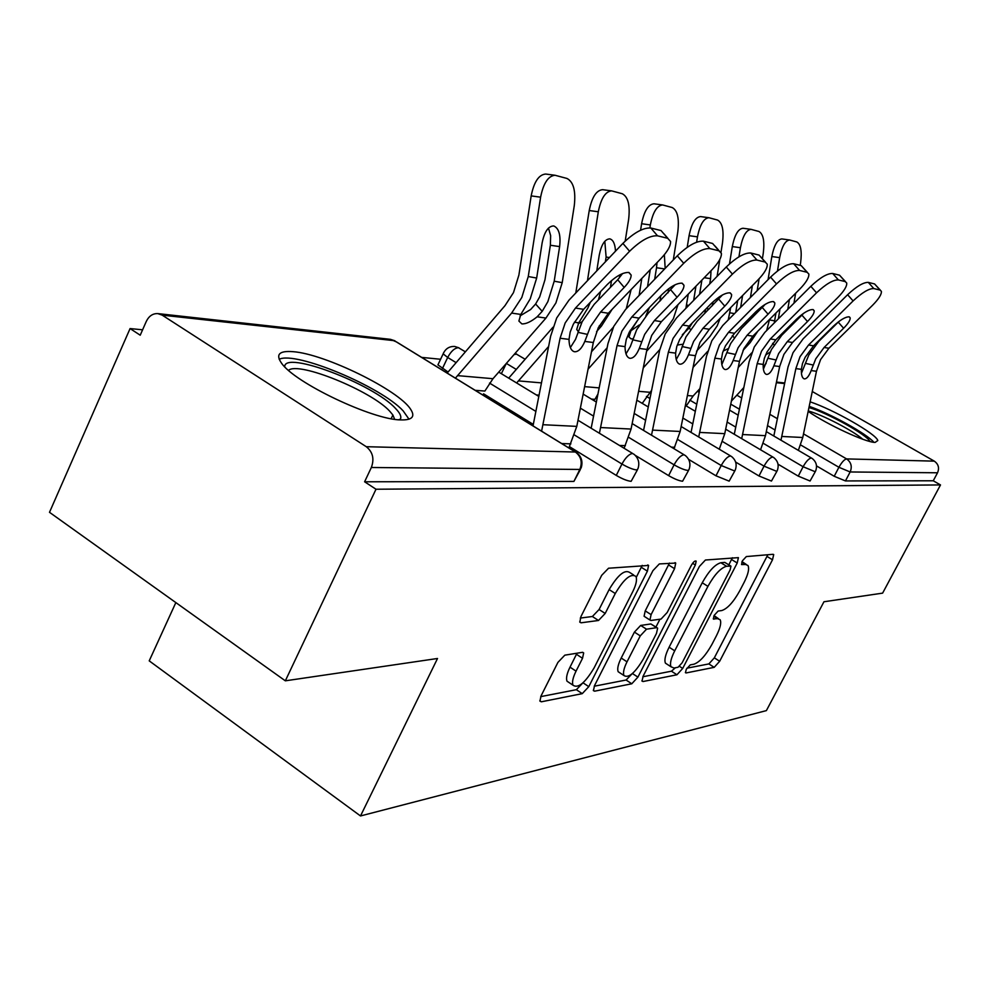 <?xml version="1.0" encoding="UTF-8"?>
<svg xmlns="http://www.w3.org/2000/svg" width="990" height="990" viewBox="0 0 990 990"><rect width="100%" height="100%" fill="white"/><g stroke="black" fill="none" stroke-linecap="round" stroke-linejoin="round"><path stroke-width="1.49" d="M686.268 669.302L685.464 672.705L686.095 672.952L714.198 667.347L719.668 661.271L772.497 559.796L773.71 554.586L773.041 554.301L746.336 556.566L742.389 560.847L741.547 564.572L745.631 564.473L747.97 565.5C749.492 568.582 748.217 574.163 744.183 582.269L739.679 590.931C733.392 602.18 727.427 608.714 721.76 610.545L718.134 611.053L714.149 615.396L713.332 618.96L717.564 618.663L720.151 619.728C721.512 622.722 720.274 628.068 716.426 635.753L711.983 644.329C705.746 655.467 699.744 662.087 693.978 664.191L690.253 664.896L686.268 669.302M400.839 419.921C412.186 420.206 415.466 416.679 410.652 409.315C398.921 390.221 324.782 353.851 293.015 351.673C279.353 350.596 275.48 354.371 281.408 362.983C294.302 382.635 372.587 419.884 400.839 419.921M808.174 411.394C827.38 424.722 865.904 442.53 875.111 442.419L877.808 440.55C876.398 434.028 833.357 409.501 810.142 401.841M564.807 655.17L557.914 662.397L541.06 695.908L539.934 701.143L541.357 701.799L582.256 693.644L588.79 686.652L647.41 571.156L648.586 565.439L608.553 568.223L601.697 575.314L580.957 616.547L579.806 622.166L581.093 622.797L598.492 620.482L605.187 613.454L615.26 593.517C624.009 578.816 630.89 573.111 635.902 576.415C637.263 579.509 636.236 584.57 632.796 591.587L594.074 667.953C585.041 683.001 578.011 688.743 572.975 685.179C571.886 682.246 572.901 677.568 576.044 671.146L582.528 658.301L583.667 652.93L582.405 652.336L564.807 655.17M940.5 484.939L882.622 593.134L823.952 601.759L766.384 710.61L360.509 815.958L437.518 658.486L285.33 680.823L376.002 489.233L940.5 484.939L933.261 480.781L937.53 472.787L850.15 471.97L845.448 480.93L933.261 480.781M643.154 676.108L642.015 681.108L643.054 681.528L676.95 674.772L682.704 668.436L737.216 563.001L738.404 557.642L705.424 560.018L699.423 566.441L643.154 676.108M631.781 683.781L594.631 691.181L593.418 690.649L594.557 685.538L652.93 570.661L659.328 563.929L675.737 563.075L674.549 568.693L651.098 614.642L649.935 620.012L650.962 620.47L661.06 619.059L667.198 612.476L691.305 565.389C693.384 561.875 695.005 560.464 696.18 561.144L695.351 565.03L637.907 677.123L631.781 683.781L626.088 680.019L594.223 686.218M175.849 602.588L149.218 660.862L360.509 815.958M812.283 391.52L934.3 461.142C938.446 464.1 939.522 467.973 937.53 472.787M285.33 680.823L49.5 512.313L130.074 328.569L142.597 329.806M376.002 489.233L364.605 481.784L371.349 467.49C374.492 458.902 372.797 451.972 366.275 446.7L162.212 315.154L157.757 313.595C152.732 313.434 148.908 316.058 146.273 321.453L140.221 335.202L130.074 328.569M421.653 357.39L440.587 359.259M637.362 469.941L631.125 481.313C627.375 480.967 622.425 478.999 616.275 475.41L569.51 446.663M533.363 424.45L483.553 393.822M447.975 371.955L437.927 364.877L438.496 363.677M580.425 469.409L573.915 481.412L579.831 469.446L371.349 467.49M364.605 481.784L573.915 481.412M845.448 480.93L834.211 476.277L816.502 465.894M734.865 470.844L729.147 481.14L715.98 475.806L688.582 459.335M815.327 471.599L810.068 481.004L798.249 476.128L778.004 464.174M776.927 471.24L771.457 481.066L758.996 475.98L735.632 462.058M688.557 470.411L682.593 481.227C679.177 480.893 674.524 479.024 668.634 475.621L635.221 455.326M718.418 618.639L714.062 615.594M746.312 564.486L742.017 561.615M686.912 668.188L708.865 663.919L714.335 657.843L767.832 554.746M728.85 564.82L732.39 557.741M642.832 676.764L671.443 671.195L675.403 667.755M678.088 667.235L682.135 662.793L730.137 569.881L730.966 566.132L726.549 566.255C720.708 567.901 714.495 574.596 707.924 586.352L674.722 650.826C670.948 658.412 669.71 663.733 671.022 666.79L674.029 668.015L678.088 667.235M730.583 565.896L724.767 562.394L730.422 565.896M667.458 664.476L665.453 663.176C664.129 660.107 665.354 654.786 669.116 647.2L702.244 582.776C708.803 571.044 715.003 564.362 720.869 562.741L724.767 562.394M644.837 616.721L644.082 616.25L645.232 610.88L669.463 563.062M659.934 619.22L655.937 627.029M627.017 661.827C623.873 668.225 622.846 672.779 623.947 675.527C628.551 678.472 635.035 672.94 643.413 658.932L656.494 633.39L657.645 628.13L656.642 627.685L646.507 629.195L640.258 635.877L627.017 661.827L621.213 658.028C618.069 664.414 617.055 668.98 618.181 671.727L620.21 673.064M656.939 627.672L650.863 623.96L656.642 627.685M621.213 658.028L634.417 632.103L640.679 625.433L650.863 623.96M626.088 680.019L631.892 673.992M569.473 682.84L566.998 681.182C565.884 678.237 566.886 673.559 570.017 667.149L576.997 653.202M633.637 574.967L629.813 572.542C624.764 569.225 617.871 574.893 609.135 589.582L615.26 593.517M580.288 618.069L592.379 616.51L599.086 609.506L609.135 589.582M636.285 577.343L642.201 565.377M540.726 696.626L576.353 689.696L582.714 683.063M757.808 331.204L750.148 342.664L743.032 350.398M766.644 330.573L769.552 319.423M774.291 322.913L775.95 313.001M782.162 334.905L783.041 332.603M789.909 327.17L790.292 325.376M770.344 351.846L765.592 355.051M738.231 367.488L751.67 352.898M731.387 401.099L743.849 387.548M763.179 366.659L766.112 363.479M793.968 303.2L795.601 293.288M800.192 265.357L800.588 262.944C802.086 251.287 800.823 244.283 796.814 241.956L789.624 240.001C785.243 240.496 781.927 246.374 779.662 257.647L771.841 256.534L768.067 279.65M777.484 271L779.662 257.647M787.793 309.387L789.414 299.5M779.984 308.967L778.363 318.829M763.884 305.18L763.748 306.021M771.841 256.534C774.093 245.285 777.422 239.419 781.84 238.924L782.224 238.998M813.57 345.807L833.283 326.316C840.052 320.005 845.324 316.837 849.074 316.825L850.175 317.827C850.398 320.092 848.207 323.569 843.604 328.247L824.088 347.478L815.723 358.887L811.157 370.582C809.028 376.089 806.788 378.861 804.449 378.885L804.09 378.811C802.098 377.933 801.182 374.764 801.356 369.32L802.482 363.553L805.118 357.365L813.57 345.807L808.558 345.015L800.056 356.647L795.861 368.614L780.974 440.204M773.821 436.021L788.04 366.943L793.04 352.675L803.162 338.803L847.613 294.711C856.56 286.345 863.453 282.237 868.304 282.385L873.799 288.56L880.048 290.082L881.372 291.308C881.706 294.315 878.774 298.968 872.586 305.254L828.915 348.245L820.586 359.58L816.465 371.262L802.766 437.493L798.361 450.376M801.442 373.292L808.805 354.989L818.767 341.377L838.827 321.54M880.048 290.082L874.591 283.957L868.304 282.385M874.591 283.957L880.37 290.181M873.799 288.56C868.973 288.437 862.08 292.557 853.108 300.923L808.558 345.015M808.966 407.534C827.442 412.818 867.228 434.907 869.975 441.503M862.723 439.214C852.959 430.588 821.972 414.525 808.261 410.974M873.91 442.307C866.832 433.83 830.152 413.498 809.214 406.358M284.712 366.783C284.019 349.99 373.675 384.182 395.542 408.462C400.096 413.152 401.693 416.728 400.356 419.166L399.811 419.859M394.651 419.29L392.894 415.008L389.812 411.308C371.535 390.926 298.114 360.991 288.548 370.371M408.994 419.191L403.153 410.862C381.076 386.719 295.527 350.819 279.192 359.283M720.213 318.236L717.144 325.896L709.83 336.575L696.539 351.19M728.219 319.968L730.694 307.605M745.297 324.658L746.25 321.453M752.858 317.06L753.303 314.337M728.43 348.529L723.207 351.017M693.074 367.364L707.689 351.339M686.231 405.937L693.099 396.025L699.955 388.55M757.164 290.676L759.107 278.759M762.399 258.613L763.228 253.49C764.763 241.312 763.327 233.987 758.946 231.487L751.076 229.358C746.324 229.866 742.772 235.979 740.421 247.723L732.303 246.572L729.494 263.897M738.936 256.831L740.421 247.723M735.756 312.345L737.674 300.514M752.313 285.677L752.066 287.459L750.742 287.261M750.432 297.495L752.066 287.459M742.587 295.54L740.656 307.383M732.303 246.572C734.654 234.865 738.218 228.752 743.007 228.257L751.076 229.358M677.989 304.635L673.349 318.731L665.775 329.93L646.594 351.252M685.884 308.336L688.273 294.067M682.32 334.756L689.164 328.036L690.414 329.385M692.282 322.901L689.164 328.036M704.719 313.508L705.61 309.313M682.865 344.235L677.284 345.04M643.277 367.859L659.798 349.544M641.359 402.856L642.547 402.942L651.643 390.258M712.33 305.749L712.961 301.913M717.082 276.396L719.829 259.442M720.992 252.215L722.452 243.181C724.024 230.435 722.391 222.738 717.577 220.065L708.927 217.726C703.754 218.246 699.942 224.619 697.48 236.858L689.077 235.682L687.209 247.352M696.626 242.166L697.48 236.858M693.656 300.391L695.933 286.209M711.03 270.716L710.573 278.648L704.224 277.707M709.719 283.944L710.573 278.648M701.885 280.108L699.596 294.302M689.077 235.682C691.527 223.468 695.351 217.107 700.561 216.587L708.927 217.726M630.84 330.796L639.293 324.93M649.465 307.457L645.901 315.81M659.934 301.195L660.813 295.738M633.006 338.778L631.088 338.865L628.947 336.984L631.051 330.437L638.736 318.545M588.06 369.183L607.142 347.775M668.015 292.867L668.683 288.684M673.287 259.986L677.791 231.883C679.375 218.518 677.531 210.412 672.222 207.541L662.669 204.955C657.001 205.487 652.893 212.157 650.331 224.94L641.607 223.728L640.58 230.2M639.107 295.441L641.805 278.45M649.873 227.861L650.331 224.94M647.522 286.704L650.244 269.676M664.352 254.715L665.181 268.389M664.661 268.933L656.531 267.733L654.675 279.279M656.531 267.733L657.001 262.635M631.137 289.55L626.237 308.793M641.607 223.728C644.156 210.969 648.289 204.324 653.982 203.792L662.669 204.955M613.404 327.133L591.488 351.784M591.426 399.094L594.928 399.354L597.997 393.971M578.247 331.489L576.725 329.46L578.742 322.839L587.837 308.076L590.325 302.309M596.574 331.588L601.4 326.131L612.092 309.363M516.632 382.969L548.633 346.463M619.356 277.918L619.851 274.836M625.197 241.09L628.625 219.446C630.259 205.4 628.13 196.837 622.277 193.743L611.634 190.872C605.435 191.441 600.992 198.408 598.307 211.773L589.236 210.536L575.784 292.99M587.454 280.714L598.307 211.773M596.772 270.901L599.272 255.024C601.4 244.542 604.878 239.159 609.729 238.862L610.013 238.912C613.293 240.026 615.112 244.122 615.495 251.2M610.434 287.347L611.511 280.554M609.456 257.548L606.115 257.053L605.36 261.855M606.115 257.053L604.816 241.288M589.236 210.536C591.909 197.183 596.364 190.241 602.613 189.684L611.634 190.872M600.658 291.481L598.406 299.933M578.234 323.755L582.145 321.725M552.965 327.257L508.687 378.143M475.175 390.32L484.877 391.05L492.983 378.7L545.948 318.075L555.897 302.952L562.221 282.645L574.274 205.697C575.933 190.897 573.495 181.826 566.973 178.46L555.068 175.267C548.237 175.874 543.411 183.175 540.614 197.183L531.172 195.896L518.884 275.096L513.488 292.607L504.987 305.663L447.158 373.082M455.4 378.155L511.62 313.088L521.804 297.483L528.264 276.544L540.614 197.183M542.198 311.33L537.149 316.8C530.986 321.775 525.888 324.138 521.854 323.891L518.884 321.045L520.827 314.424L530.232 298.844L536.667 278.054L542.136 242.897C544.376 231.883 548.163 226.24 553.521 225.943L553.88 226.005C558.966 228.356 560.872 235.224 559.622 246.609L550.366 245.248L544.97 279.786L539.674 296.889L535.615 304.004L542.198 311.33L547.854 301.665L554.202 281.21L559.622 246.609M520.072 315.884L530.628 309.524L535.615 304.004M550.366 245.248L550.65 235.645L548.485 228.096M531.172 195.896C533.969 181.925 538.808 174.636 545.676 174.042L546.084 174.092M775.813 339.818L796.245 319.436C803.286 312.828 808.842 309.524 812.901 309.548L814.176 310.724C814.399 313.149 812.171 316.751 807.506 321.527L787.298 341.637L778.623 353.566L773.871 365.78C771.606 371.522 769.193 374.406 766.656 374.43L766.235 374.331C764.07 373.379 763.055 370.074 763.179 364.394L764.33 358.38L767.052 351.908L775.813 339.818L770.344 338.951L761.533 351.116L757.177 363.627L741.696 438.657M734.283 434.288L749.071 361.894L754.269 346.983L764.75 332.467L810.835 286.308C820.141 277.547 827.43 273.277 832.677 273.475L838.382 279.923L845.2 281.581L846.722 283.029C847.056 286.259 844.086 291.097 837.8 297.52L792.557 342.478L783.932 354.333L779.662 366.523L765.468 435.662L760.568 449.782M763.401 369.171L771.457 349.507L781.778 335.276L803.868 313.137M845.2 281.581L839.545 275.195L832.677 273.475M839.545 275.195L845.522 281.68M838.382 279.923C833.147 279.749 825.87 284.043 816.54 292.805L770.344 338.951M734.518 333.271L755.729 311.899C763.055 304.969 768.933 301.529 773.338 301.579L774.824 302.99C775.021 305.588 772.769 309.326 768.067 314.189L747.091 335.264L738.095 347.75L733.145 360.533C730.731 366.535 728.133 369.542 725.348 369.555L724.853 369.443C722.502 368.404 721.363 364.926 721.438 359.024L722.601 352.712L725.423 345.943L734.518 333.271L728.516 332.318L719.384 345.077L714.854 358.17L698.717 436.986M691.045 432.42L706.452 356.375L711.835 340.758L722.712 325.537L770.567 277.113C780.256 267.919 787.966 263.464 793.671 263.736L799.598 270.456L807.085 272.287L808.842 274.02C809.177 277.485 806.157 282.509 799.796 289.08L752.846 336.179L743.911 348.591L739.481 361.35L724.767 433.657L719.272 449.213M721.834 364.605L730.67 343.518L741.374 328.618L765.171 304.376M807.085 272.287L801.195 265.617L793.671 263.736M801.195 265.617L807.395 272.386M799.598 270.456C793.906 270.233 786.209 274.713 776.494 283.907L728.516 332.318M689.164 326.081L711.204 303.608C718.851 296.332 725.076 292.731 729.89 292.83L731.61 294.525C731.796 297.322 729.519 301.195 724.779 306.145L702.987 328.272L693.656 341.377L688.483 354.779C685.909 361.078 683.088 364.209 680.031 364.196L679.437 364.06C676.863 362.934 675.588 359.283 675.613 353.121L676.776 346.5L679.722 339.384L689.164 326.081L682.555 325.029L673.064 338.432L668.361 352.193L651.519 435.192M643.562 430.415L659.637 350.311L665.231 333.915L676.529 317.926L726.264 266.991C736.387 257.326 744.567 252.673 750.791 253.007L756.954 260.061L765.196 262.078L767.25 264.169C767.559 267.894 764.515 273.104 758.093 279.811L709.323 329.274L700.029 342.293L695.438 355.67L680.155 431.467L673.992 448.705M676.244 359.531L679.895 352.935L685.946 336.959L697.059 321.317L722.428 294.971M765.196 262.078L759.082 255.086L750.791 253.007M759.082 255.086L765.505 262.164M756.954 260.061C750.742 259.764 742.574 264.441 732.427 274.106L682.555 325.029M639.107 318.149L662.038 294.476C670.032 286.803 676.665 283.029 681.937 283.165L683.966 285.256C684.102 288.251 681.801 292.248 677.061 297.26L654.402 320.562L644.688 334.36L639.28 348.443C636.521 355.051 633.452 358.331 630.073 358.306L629.355 358.132C626.546 356.883 625.111 353.034 625.049 346.611L626.237 339.632L629.293 332.157L639.107 318.149L631.806 316.986L621.93 331.093L617.042 345.572L599.408 433.261M591.154 428.237L607.959 343.617L613.775 326.354L625.532 309.524L677.296 255.816C687.877 245.619 696.589 240.743 703.432 241.176L709.842 248.577L718.975 250.804L721.388 253.353C721.66 257.363 718.567 262.783 712.119 269.602L661.394 321.676L651.729 335.375L646.953 349.433L631.063 429.054L624.108 448.272M626.002 353.9L630.358 346.512L636.681 329.719L648.24 313.261L675.118 284.761M718.975 250.804L712.602 243.466L703.432 241.176M709.842 248.577C703.036 248.193 694.324 253.094 683.719 263.291L631.806 316.986M583.605 309.338L607.489 284.328C615.854 276.222 622.945 272.262 628.761 272.46L631.15 275.047C631.236 278.24 628.91 282.373 624.195 287.434L600.583 312.036L590.486 326.589L584.805 341.426C581.835 348.381 578.469 351.821 574.732 351.772L573.841 351.561C570.76 350.163 569.151 346.104 569.003 339.384L570.191 332.034L573.371 324.138L583.605 309.338L575.475 308.051L565.179 322.963L560.093 338.246L541.592 431.17M533.016 425.898L550.638 336.192L556.702 317.976L568.941 300.193L622.896 243.392C633.984 232.613 643.302 227.49 650.851 228.022L657.533 235.818L667.693 238.293L670.564 241.461C670.762 245.78 667.644 251.386 661.184 258.279L608.343 313.261L598.294 327.702L593.319 342.515L576.786 426.381L568.879 447.963M570.364 347.601L575.512 339.409L582.145 321.713L594.173 304.351L617.711 279.737L622.562 273.562M667.693 238.293L661.06 230.571L650.851 228.022M657.533 235.818C650.022 235.335 640.703 240.483 629.591 251.262L575.475 308.051M685.377 672.495L686.095 672.952M713.258 618.787L713.914 619.208M784.612 383.588L776.346 382.685M736.82 395.146L741.72 397.992M769.849 414.327L777.398 418.708M803.521 433.88L846.599 458.914L934.3 461.142M834.211 476.277L838.914 467.28C841.797 462.157 844.359 459.372 846.599 458.914C851.165 462.231 852.353 466.575 850.15 471.97L838.914 467.28L800.663 444.956M366.275 446.7L575.376 452.022L394.391 340.684L162.212 315.154M575.487 452.022L396.656 342.008L390.407 339.335L157.757 313.595M579.831 469.446C582.59 462.243 581.105 456.44 575.376 452.022L577.306 453.135C581.675 457.182 582.962 462.12 581.155 467.948L579.831 469.446M775.071 430.019L767.535 425.613M739.431 409.216L730.769 404.155M798.249 476.128L803.113 466.736L814.943 471.636L815.612 471.042C817.505 465.943 816.317 461.724 812.072 458.395L811.255 458.011C808.83 458.494 806.107 461.402 803.113 466.736L763.327 443.347M735.768 427.136L727.118 422.049M696.787 404.217L689.783 400.096M758.996 475.98L764.045 466.154L722.576 441.577M692.802 423.918L682.865 418.028M649.985 398.537L646.458 396.433M715.98 475.806L721.227 465.523L677.94 439.622M645.641 420.292L634.182 413.436M668.634 475.621L674.091 464.817L628.823 437.444M593.616 416.159L580.375 408.165M516.099 369.307L506.336 363.404M506.286 363.479L501.373 373.688M616.275 475.41L621.955 464.038L574.509 435.031M535.937 411.444L489.543 383.081M455.895 362.501L447.678 357.477L442.431 368.54M776.507 471.277L777.274 470.584C779.167 465.312 777.967 460.956 773.635 457.491L772.683 457.034C770.047 457.529 767.163 460.573 764.045 466.154L776.507 471.277M734.394 470.881L735.261 470.052C737.166 464.632 735.929 460.115 731.548 456.526L730.434 455.957C727.551 456.477 724.482 459.657 721.227 465.523L734.394 470.881M688.05 470.448L689.052 469.446C690.946 463.877 689.684 459.212 685.266 455.474L683.929 454.781C680.774 455.313 677.494 458.667 674.091 464.817C679.994 468.208 684.647 470.089 688.05 470.448M514.02 354.618L516.396 354.098L524.997 359.16M636.805 469.978L637.944 468.753C639.812 463.035 638.538 458.234 634.12 454.348L632.523 453.47C629.034 454.039 625.507 457.553 621.955 464.038C628.118 467.602 633.068 469.582 636.805 469.978M443.656 352.688L443.161 353.838L447.678 357.477C451.032 351.215 454.633 347.96 458.494 347.725L465.213 351.722M713.753 616.25L717.564 618.663M741.807 562.122L745.631 564.473M767.052 556.454L772.497 559.796M714.335 657.843L719.668 661.271M708.865 663.919L714.198 667.347M731.585 559.523L737.216 563.001M679.499 666.357L682.704 668.436M671.443 671.195L676.95 674.772M641.891 680.774L643.054 681.528M720.869 562.741L726.549 566.255M702.244 582.776L707.924 586.352M669.116 647.2L674.722 650.826M593.307 690.29L594.631 691.181M668.621 564.968L674.549 568.693M645.232 610.88L651.098 614.642M692.604 563.31L695.351 565.03M632.437 673.534L637.907 677.123M640.679 625.433L646.507 629.195M634.417 632.103L640.258 635.877M576.489 654.316L582.528 658.301M570.017 667.149L576.044 671.146M599.086 609.506L605.187 613.454M592.379 616.51L598.492 620.482M579.707 621.893L581.093 622.797M641.359 567.332L647.41 571.156M583.011 682.803L588.79 686.652M576.353 689.696L582.256 693.644M539.822 700.759L541.357 701.799M769.465 319.918L774.663 320.859M731.734 399.378L732.81 399.465M772.608 343.357L774.069 344.916M816.465 371.262L811.157 370.582M801.356 369.32L795.861 368.614M828.915 348.245L824.088 347.478M802.766 437.493L781.877 436.466M853.108 300.923L847.613 294.711M843.604 328.247L838.233 322.134M805.353 363.355L813.124 365.001M729.84 312.791L734.481 313.632M751.051 316.614L752.87 316.936M687.407 395.542L693.099 396.025M732.328 335.635L734.122 337.565M686.515 305.007L688.755 305.403M706.34 308.571L709.087 309.066M638.6 391.31L649.811 392.275M660.082 300.255L660.738 300.366M630.234 330.326L631.051 330.437M584.62 386.632L599.197 387.894M574.349 322.208L578.742 322.839M518.364 380.89L541.518 382.895M599.259 325.821L601.4 326.131M536.32 394.923L539.129 395.146M528.264 276.544L536.667 278.054M554.202 281.21L562.221 282.645M511.62 313.088L520.827 314.424M457.467 375.618L492.983 378.7M537.149 316.8L545.948 318.075M779.662 366.523L773.871 365.78M763.179 364.394L757.177 363.627M792.557 342.478L787.298 341.637M765.468 435.662L742.686 434.536M816.54 292.805L810.835 286.308M807.506 321.527L801.949 315.167M767.881 358.244L775.925 359.952M739.481 361.35L733.145 360.533M721.438 359.024L714.854 358.17M752.846 336.179L747.091 335.264M724.767 433.657L699.831 432.432M776.494 283.907L770.567 277.113M719.52 448.73L718.406 448.693M768.067 314.189L762.3 307.544M726.969 352.663L735.31 354.432M695.438 355.67L688.483 354.779M675.613 353.121L668.361 352.193M709.323 329.274L702.987 328.272M680.155 431.467L652.744 430.118M732.427 274.106L726.264 266.991M674.71 447.27L671.418 447.158M724.779 306.145L718.79 299.178M682.098 346.55L690.748 348.393M646.953 349.433L639.28 348.443M625.049 346.611L617.042 345.572M661.394 321.676L654.402 320.562M631.063 429.054L600.782 427.556M683.719 263.291L677.296 255.816M625.408 445.649L619.48 445.45M677.061 297.26L670.836 289.959M632.672 339.805L641.668 341.736M593.319 342.515L584.805 341.426M569.003 339.384L560.093 338.246M608.343 313.261L600.583 312.036M576.786 426.381L543.163 424.722M629.591 251.262L622.896 243.392M570.896 443.854L561.726 443.557M624.195 287.434L617.711 279.737M577.974 332.343L587.342 334.36M784.736 382.982L776.469 382.066M811.441 458.036L766.297 431.615M738.206 415.181L729.556 410.12M699.188 392.349L697.418 391.31M772.881 457.046L725.67 429.202M695.351 411.32L685.402 405.454M730.632 455.969L681.157 426.529M648.302 406.989L636.83 400.158M684.127 454.794L632.164 423.571M596.401 402.076L583.147 394.107M516.78 354.173L515.085 353.405M632.684 453.482L577.987 420.243M538.869 396.47L498.75 372.104M458.927 347.812L454.645 346.45C449.262 346.253 445.426 348.715 443.161 353.838L437.927 364.877M394.874 340.77L390.407 339.335M665.453 663.176L671.022 666.79M675.007 562.617L675.737 563.075M644.082 616.25L649.935 620.012M618.181 671.727L623.947 675.527M582.739 652.311L583.667 652.93M566.998 681.182L572.975 685.179M647.769 564.919L648.586 565.439M781.84 238.924L789.624 240.001M850.175 317.827L849.37 316.911M391.149 418.696L392.894 415.008M398.599 419.76L400.356 419.166M545.676 174.042L555.068 175.267M814.176 310.724L813.223 309.635M774.824 302.99L773.673 301.665M731.61 294.525L730.212 292.904M683.966 285.256L682.246 283.239M719.235 250.878L715.052 246.052M631.15 275.047L629.021 272.522M667.879 238.343L663.956 233.788"/></g></svg>
